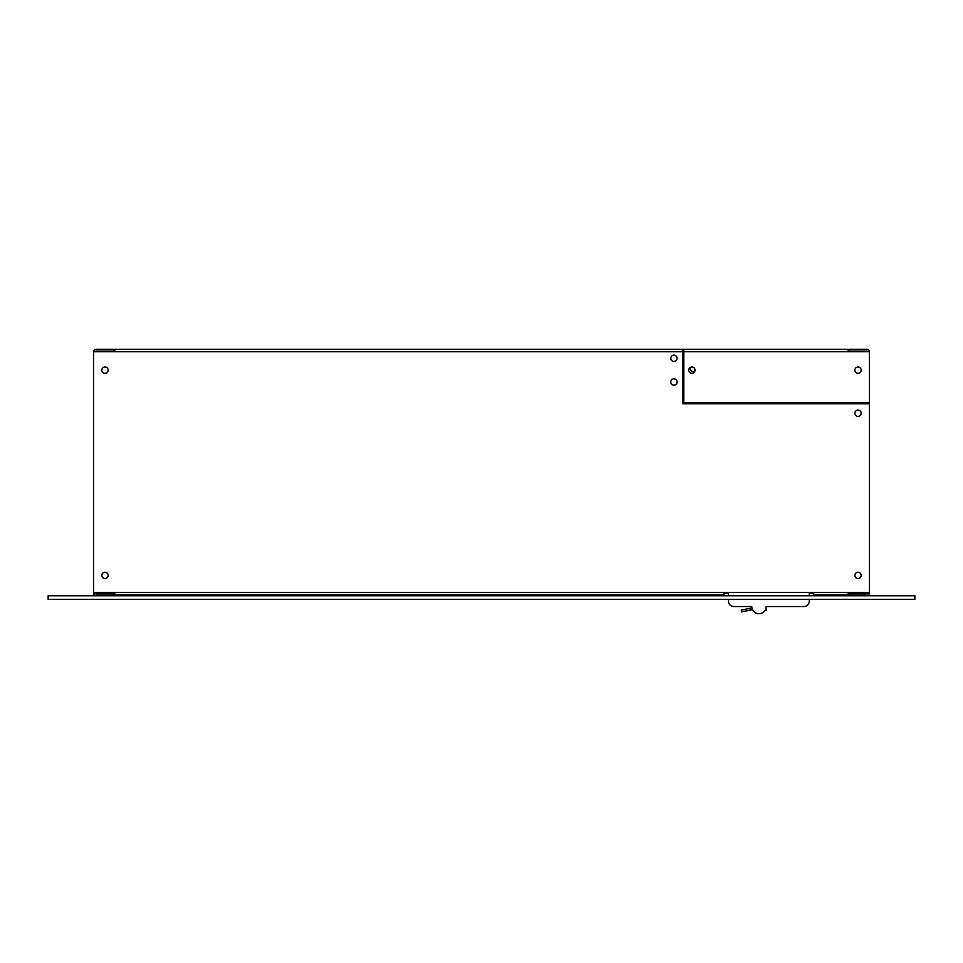 <?xml version="1.0" encoding="UTF-8"?>
<svg xmlns="http://www.w3.org/2000/svg" width="963" height="963" viewBox="0 0 963 963"><rect width="100%" height="100%" fill="white"/><g stroke="black" fill="none" stroke-linecap="round" stroke-linejoin="round"><path stroke-width="1.44" d="M114.862 593.34L113.971 593.34L113.971 592.438M813.735 593.34L809.257 593.34M728.437 593.34L723.947 593.34M866.989 592.438L866.989 593.34L848.138 593.34M694.877 371.14A3.142 3.142 0 0 1 690.435 367.372M867.615 351.7A0.626 0.626 0 0 0 866.989 351.074L849.029 351.074L849.029 349.28L866.989 349.28A2.42 2.42 0 0 1 869.408 351.7L869.408 403.786L869.408 402.883L683.802 402.883L683.802 351.7L848.138 351.7L848.138 349.28L683.802 349.28L683.802 351.7L682.911 351.7L682.911 349.28L848.138 349.28M682.911 349.28L114.862 349.28L114.862 351.7L682.911 351.7L682.911 403.786L869.408 403.786L869.408 593.34L869.408 592.438L93.592 592.438L93.592 593.34L113.971 593.34M866.989 593.34L869.408 593.34A2.42 2.42 0 0 1 866.989 595.76M849.029 593.34L849.029 592.438M849.029 403.786L849.029 402.883M849.029 595.76L849.029 593.966L866.989 593.966A0.626 0.626 0 0 0 867.615 593.34M813.735 595.76L813.735 594.869L848.138 594.869L848.138 592.438M723.947 595.76L723.947 592.438M96.011 595.76A2.42 2.42 0 0 1 93.592 593.34L93.592 351.7A2.42 2.42 0 0 1 96.011 349.28L113.971 349.28L113.971 351.074L96.011 351.074A0.626 0.626 0 0 0 95.385 351.7M113.971 595.76L113.971 593.966L96.011 593.966A0.626 0.626 0 0 1 95.385 593.34M682.911 351.074L683.802 351.074M848.138 595.76L848.138 594.869M132.822 595.76L132.822 594.869M114.862 595.76L114.862 594.869L723.947 594.869M48.15 595.76L48.15 599.359L914.85 599.359L914.85 595.76L48.15 595.76M93.592 351.7L114.862 351.7M861.151 413.259A3.142 3.142 0 0 1 858.009 416.401A3.142 3.142 0 0 1 854.867 413.259A3.142 3.142 0 0 1 858.009 410.118A3.142 3.142 0 0 1 861.151 413.259M677.073 382.01A3.142 3.142 0 0 1 673.931 385.152A3.142 3.142 0 0 1 670.79 382.01A3.142 3.142 0 0 1 673.931 378.868A3.142 3.142 0 0 1 677.073 382.01M108.133 370.153A3.142 3.142 0 0 1 104.991 373.295A3.142 3.142 0 0 1 101.849 370.153A3.142 3.142 0 0 1 104.991 367.011A3.142 3.142 0 0 1 108.133 370.153M108.133 575.38A3.142 3.142 0 0 1 104.991 578.522A3.142 3.142 0 0 1 101.849 575.38A3.142 3.142 0 0 1 104.991 572.239A3.142 3.142 0 0 1 108.133 575.38M677.073 358.296A3.142 3.142 0 0 1 673.931 361.45A3.142 3.142 0 0 1 670.79 358.296A3.142 3.142 0 0 1 673.931 355.154A3.142 3.142 0 0 1 677.073 358.296M861.151 575.38A3.142 3.142 0 0 1 858.009 578.522A3.142 3.142 0 0 1 854.867 575.38A3.142 3.142 0 0 1 858.009 572.239A3.142 3.142 0 0 1 861.151 575.38M114.862 592.438L114.862 594.869M813.735 592.438L813.735 594.869M848.138 351.7L869.408 351.7M854.867 370.153A3.142 3.142 0 0 1 858.009 367.011A3.142 3.142 0 0 1 861.151 370.153A3.142 3.142 0 0 1 858.009 373.295A3.142 3.142 0 0 1 854.867 370.153M688.75 370.153A3.142 3.142 0 0 1 691.891 367.011A3.142 3.142 0 0 1 695.033 370.153A3.142 3.142 0 0 1 691.891 373.295A3.142 3.142 0 0 1 688.75 370.153M682.911 352.145L683.802 352.145M683.802 388.161L682.911 388.161M728.437 599.359L728.437 601.153A5.393 5.393 0 0 0 733.818 606.534L751.778 606.534A7.186 7.186 0 0 0 758.964 613.72A7.186 7.186 0 0 0 766.151 606.534L766.151 610.133L765.188 610.133M728.437 595.76L728.437 592.438M809.257 599.359L809.257 601.153A5.393 5.393 0 0 1 803.864 606.534L766.151 606.534M809.257 592.438L809.257 595.76M752.512 609.699L750.346 610.133L749.984 608.339L751.922 607.954M749.984 608.339L741.185 610.097L741.546 611.89L750.346 610.133M866.989 402.883L866.989 403.786M96.011 593.34L96.011 592.438"/></g></svg>
